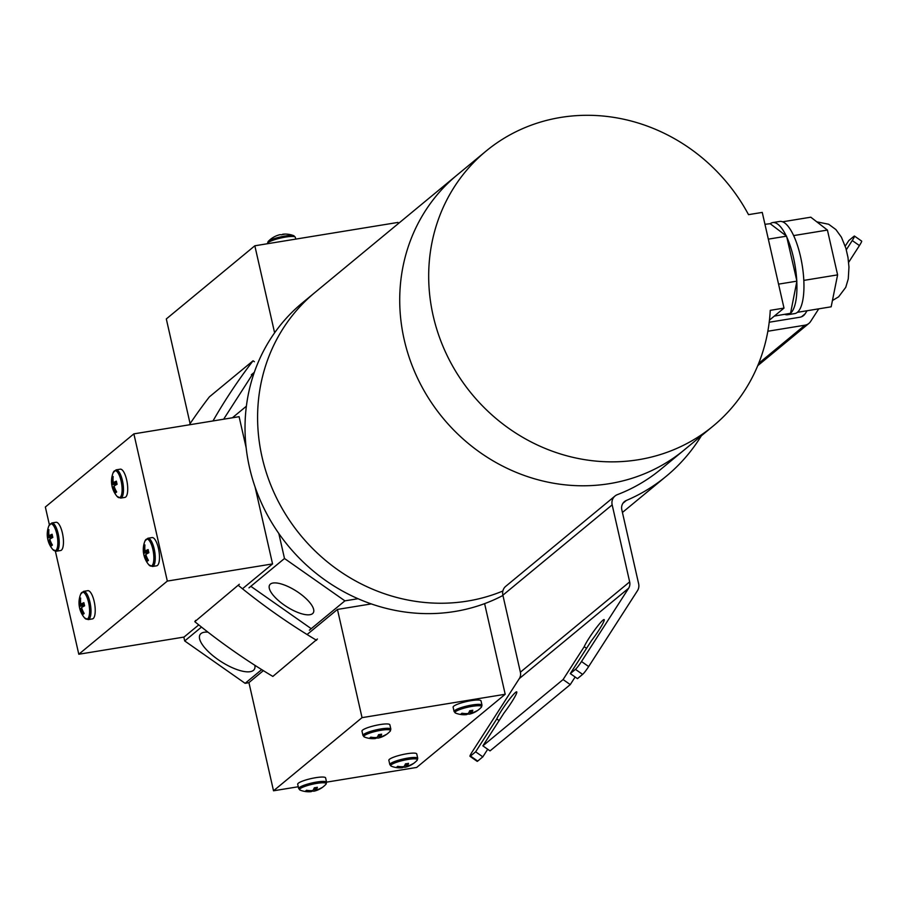 <?xml version="1.0" encoding="UTF-8"?>
<svg xmlns="http://www.w3.org/2000/svg" width="907" height="907" viewBox="0 0 907 907"><rect width="100%" height="100%" fill="white"/><g stroke="black" fill="none" stroke-linecap="round" stroke-linejoin="round"><path stroke-width="1.36" d="M270.399 584.085A25.884 9.172 -147.3 0 0 269.764 584.777A25.884 9.172 -147.3 0 0 285.172 605.706A25.884 9.172 -147.3 0 0 312.541 613.654A25.884 9.172 -147.3 0 0 313.3 612.781A25.884 9.172 -147.3 0 0 297.53 591.874A25.884 9.172 -147.3 0 0 270.399 584.085M248.971 587.849L284.492 558.497L344.898 600.853L358.016 598.722M278.812 533.475L284.492 558.497M232.373 417.787L246.398 406.2M309.378 630.206L344.898 600.853M251.341 374.772L254.334 372.312M207.952 632.145A32.21 11.417 -147.3 0 0 200.98 633.585A32.21 11.417 -147.3 0 0 200.186 634.447A32.21 11.417 -147.3 0 0 219.369 660.489A32.21 11.417 -147.3 0 0 253.438 670.364A32.21 11.417 -147.3 0 0 254.368 669.287A32.21 11.417 -147.3 0 0 254.822 665.25M201.501 627.077L184.711 640.954L183.838 637.099M261.704 669.615L245.117 683.322L248.949 682.688M184.711 640.954L245.117 683.322M398.275 223.632L398.003 222.419L254.833 245.786L166.31 318.947L190.096 423.637M254.833 245.786L274.617 332.824M283.279 234.165A23.31 7.199 -94.3 0 1 284.288 234.301A22.153 18.559 138.9 0 0 281.227 234.8A23.31 7.891 75.7 0 0 279.685 234.754A23.31 23.31 0 0 0 274.129 236.897A23.31 21.927 -117.1 0 0 273.449 237.283A22.153 8.072 -140.2 0 0 273.347 237.339A23.31 23.31 0 0 0 268.064 241.613A13.673 2.415 -12.8 0 1 268.359 241.353A13.673 2.415 -12.8 0 1 285.013 236.047A13.673 2.415 -12.8 0 1 293.891 235.752A23.31 23.31 0 0 0 283.279 234.165A23.31 7.199 -94.3 0 0 282.315 234.46L282.326 234.573M263.37 670.647L248.926 682.586L273.517 790.791L298.278 786.754M371.269 603.915L337.449 609.425L362.04 717.641L273.517 790.791M337.449 609.425L307.088 634.526M326.565 782.14L416.676 767.435L505.199 694.274L484.61 603.631M362.04 717.641L505.199 694.274M416.823 760.576A13.673 2.415 167.2 0 0 417.107 760.304A13.673 2.415 167.2 0 0 407.957 759.442A13.673 2.415 167.2 0 0 391.302 764.737A13.673 2.415 167.2 0 0 391.28 766.177A23.31 23.31 0 0 0 401.892 767.764A23.31 7.199 85.7 0 0 402.867 767.458L402.776 766.698M389.84 764.635A14.308 2.528 167.2 0 1 407.867 758.093A14.308 2.528 167.2 0 1 417.742 758.297L416.755 753.955A14.308 2.528 167.2 0 0 406.88 753.751A14.308 2.528 167.2 0 0 388.854 760.293L389.84 764.635L391.28 766.177M402.867 767.458A23.31 21.927 62.9 0 1 396.744 767.095A22.153 3.22 -61.2 0 0 397.187 766.755A22.153 3.22 -61.2 0 0 397.674 766.324A23.31 21.246 -139.8 0 0 403.864 766.642A23.31 7.199 85.7 0 0 405.463 763.841A22.153 13.707 6.4 0 0 408.524 763.343A23.31 7.891 -104.3 0 1 407.13 766.098A23.31 21.246 -139.8 0 0 412.662 763.875A22.153 8.072 39.8 0 1 412.243 764.295A22.153 8.072 39.8 0 1 411.823 764.59A22.153 8.072 39.8 0 1 411.721 764.646L411.551 764.476M402.844 767.356A22.153 18.559 -41.1 0 0 403.944 767.118A23.31 7.891 -104.3 0 0 405.497 767.175A23.31 7.891 -104.3 0 0 406.132 766.925A23.31 21.927 62.9 0 0 411.052 765.032A23.31 21.927 62.9 0 0 411.721 764.646M405.35 764.125L406.132 766.925M407.13 766.098L406.313 763.739M325.67 784.51A13.673 2.415 167.2 0 0 325.953 784.249A13.673 2.415 167.2 0 0 316.804 783.376A13.673 2.415 167.2 0 0 300.149 788.682A13.673 2.415 167.2 0 0 300.126 790.11A23.31 23.31 0 0 0 310.75 791.698A23.31 7.199 85.7 0 0 311.713 791.403L311.623 790.643M298.686 788.568A14.308 2.528 167.2 0 1 316.713 782.038A14.308 2.528 167.2 0 1 326.588 782.231L325.602 777.889A14.308 2.528 167.2 0 0 315.727 777.684A14.308 2.528 167.2 0 0 297.7 784.226L298.686 788.568L300.126 790.11M311.713 791.403A23.31 21.927 62.9 0 1 305.591 791.029A22.153 3.22 -61.2 0 0 306.033 790.689A22.153 3.22 -61.2 0 0 306.532 790.258A23.31 21.246 -139.8 0 0 312.711 790.575A23.31 7.199 85.7 0 0 314.31 787.775A22.153 13.707 6.4 0 0 317.371 787.276A23.31 7.891 -104.3 0 1 315.987 790.042A23.31 21.246 -139.8 0 0 321.509 787.809A22.153 8.072 39.8 0 1 321.089 788.24A22.153 8.072 39.8 0 1 320.681 788.523A22.153 8.072 39.8 0 1 320.579 788.58L320.398 788.421M311.702 791.289A22.153 18.559 -41.1 0 0 312.79 791.063A23.31 7.891 -104.3 0 0 314.344 791.108A23.31 7.891 -104.3 0 0 314.978 790.87A23.31 21.927 62.9 0 0 319.899 788.965A23.31 21.927 62.9 0 0 320.579 788.58M314.196 788.058L314.978 790.87M315.987 790.042L315.16 787.673M481.084 707.471A13.673 2.415 167.2 0 0 481.368 707.199A13.673 2.415 167.2 0 0 472.218 706.338A13.673 2.415 167.2 0 0 455.563 711.632A13.673 2.415 167.2 0 0 455.541 713.072A23.31 23.31 0 0 0 466.164 714.659A23.31 7.199 85.7 0 0 467.128 714.353L467.037 713.594M454.101 711.53A14.308 2.528 167.2 0 1 472.128 704.988A14.308 2.528 167.2 0 1 482.002 705.192L481.016 700.839A14.308 2.528 167.2 0 0 471.141 700.646A14.308 2.528 167.2 0 0 453.115 707.177L454.101 711.53L455.541 713.072M467.128 714.353A23.31 21.927 62.9 0 1 461.005 713.99A22.153 3.22 -61.2 0 0 461.448 713.65A22.153 3.22 -61.2 0 0 461.946 713.208A23.31 21.246 -139.8 0 0 468.125 713.526A23.31 7.199 85.7 0 0 469.724 710.737A22.153 13.707 6.4 0 0 472.785 710.238A23.31 7.891 -104.3 0 1 471.402 712.993A23.31 21.246 -139.8 0 0 476.923 710.771A22.153 8.072 39.8 0 1 476.504 711.19A22.153 8.072 39.8 0 1 476.096 711.485A22.153 8.072 39.8 0 1 475.994 711.542L475.812 711.371M467.116 714.251A22.153 18.559 -41.1 0 0 468.205 714.013A23.31 7.891 -104.3 0 0 469.758 714.07A23.31 7.891 -104.3 0 0 470.393 713.82A23.31 21.927 62.9 0 0 475.313 711.927A23.31 21.927 62.9 0 0 475.994 711.542M469.611 711.02L470.393 713.82M471.402 712.993L470.574 710.623M389.931 731.405A13.673 2.415 167.2 0 0 390.214 731.144A13.673 2.415 167.2 0 0 381.065 730.271A13.673 2.415 167.2 0 0 364.421 735.577A13.673 2.415 167.2 0 0 364.387 737.006A23.31 23.31 0 0 0 375.01 738.593A23.31 7.199 85.7 0 0 375.974 738.298L375.883 737.538M362.959 735.464A14.308 2.528 167.2 0 1 380.974 728.933A14.308 2.528 167.2 0 1 390.849 729.126L389.863 724.784A14.308 2.528 167.2 0 0 379.988 724.58A14.308 2.528 167.2 0 0 361.972 731.121L362.959 735.464L364.387 737.006M375.974 738.298A23.31 21.927 62.9 0 1 369.852 737.924A22.153 3.22 -61.2 0 0 370.294 737.584A22.153 3.22 -61.2 0 0 370.793 737.153A23.31 21.246 -139.8 0 0 376.972 737.47A23.31 7.199 85.7 0 0 378.57 734.67A22.153 13.707 6.4 0 0 381.632 734.171A23.31 7.891 -104.3 0 1 380.248 736.938A23.31 21.246 -139.8 0 0 385.77 734.704A22.153 8.072 39.8 0 1 385.35 735.135A22.153 8.072 39.8 0 1 384.942 735.418A22.153 8.072 39.8 0 1 384.84 735.475L384.659 735.316M375.963 738.185A22.153 18.559 -41.1 0 0 377.063 737.958A23.31 7.891 -104.3 0 0 378.604 738.003A23.31 7.891 -104.3 0 0 379.251 737.754A23.31 21.927 62.9 0 0 384.16 735.86A23.31 21.927 62.9 0 0 384.84 735.475M378.457 734.953L379.251 737.754M380.248 736.938L379.432 734.568M246.16 447.775L239.097 416.687L133.873 433.863L45.35 507.013L49.386 524.79M55.384 551.195L78.796 654.242L184.019 637.065L198.758 624.889M133.873 433.863L167.319 581.081L78.796 654.242M167.319 581.081L272.554 563.916L242.475 588.768M272.554 563.916L255.048 486.889M49.964 539.722L48.808 540.039A23.31 3.469 -17.4 0 0 48.252 541.184A23.31 3.469 -17.4 0 1 48.252 541.184A23.31 23.31 0 0 0 52.787 549.495A13.673 4.444 -99.3 0 0 55.917 550.402A13.673 4.444 -99.3 0 0 56.835 534.064A13.673 4.444 -99.3 0 0 49.953 524.167A13.673 4.444 -99.3 0 0 48.91 525.754A23.31 23.31 0 0 0 47.515 537.919A23.31 4.728 171.8 0 0 47.549 538.055L52.708 536.921M51.79 522.976A14.308 4.648 -99.3 0 1 58.173 533.724A14.308 4.648 -99.3 0 1 56.393 551.207L60.622 550.526A14.308 4.648 -99.3 0 0 62.402 533.033A14.308 4.648 -99.3 0 0 56.019 522.285L51.79 522.976L48.91 525.754M52.402 535.652L49.046 535.844A23.31 4.728 171.8 0 1 52.118 534.268A22.153 11.666 70.8 0 0 52.833 537.42A23.31 3.469 -17.4 0 0 49.806 539.212A23.31 20.952 -124.3 0 0 52.402 545.05A22.153 1.406 131.2 0 1 51.903 545.481A22.153 1.406 131.2 0 1 51.472 545.821L52.289 544.858M48.808 540.039A23.31 22.222 42.9 0 0 51.472 545.821M48.264 541.196A22.153 20.612 104.2 0 1 47.549 538.055M49.046 535.844A23.31 20.952 -124.3 0 1 48.91 529.643A22.153 7.528 25.7 0 0 48.388 530.005A22.153 7.528 25.7 0 0 47.969 530.414A23.31 22.222 42.9 0 0 48.048 536.672A23.31 4.728 171.8 0 0 47.515 537.919M48.048 536.672L52.538 536.252M47.969 530.414L48.808 530.844M79.306 606.443A22.153 20.612 104.2 0 0 80.02 609.595A23.31 3.469 -17.4 0 1 80.02 609.583A23.31 23.31 0 0 0 84.555 617.894A13.673 4.444 -99.3 0 0 87.684 618.801A13.673 4.444 -99.3 0 0 88.591 602.463A13.673 4.444 -99.3 0 0 81.721 592.566A13.673 4.444 -99.3 0 0 80.678 594.153A23.31 23.31 0 0 0 79.283 606.318A23.31 4.728 171.8 0 0 79.306 606.443L84.464 605.32M83.557 591.375A14.308 4.648 -99.3 0 1 89.94 602.123A14.308 4.648 -99.3 0 1 88.16 619.606L92.389 618.914A14.308 4.648 -99.3 0 0 94.169 601.432A14.308 4.648 -99.3 0 0 87.786 590.684L83.557 591.375L80.678 594.153M84.17 604.051L80.814 604.243A23.31 4.728 171.8 0 1 83.886 602.667A22.153 11.666 70.8 0 0 84.6 605.808A23.31 3.469 -17.4 0 0 81.573 607.611A23.31 20.952 -124.3 0 0 84.17 613.449A22.153 1.406 131.2 0 1 83.671 613.88A22.153 1.406 131.2 0 1 83.24 614.22L84.056 613.245M80.02 609.583A23.31 3.469 -17.4 0 1 80.576 608.427A23.31 22.222 42.9 0 0 83.24 614.22M80.814 604.243A23.31 20.952 -124.3 0 1 80.678 598.042A22.153 7.528 25.7 0 0 80.156 598.393A22.153 7.528 25.7 0 0 79.737 598.813A23.31 22.222 42.9 0 0 79.805 605.071A23.31 4.728 171.8 0 0 79.283 606.318M79.805 605.071L84.306 604.64M79.737 598.813L80.564 599.244M81.732 608.121L80.576 608.427M145.993 555.016L144.837 555.322A23.31 3.469 -17.4 0 0 144.281 556.479A23.31 3.469 -17.4 0 1 144.281 556.479A23.31 23.31 0 0 0 148.816 564.789A13.673 4.444 -99.3 0 0 151.945 565.696A13.673 4.444 -99.3 0 0 152.864 549.359A13.673 4.444 -99.3 0 0 145.982 539.461A13.673 4.444 -99.3 0 0 144.95 541.048A23.31 23.31 0 0 0 143.544 553.213A23.31 4.728 171.8 0 0 143.578 553.338L148.737 552.204M147.818 538.27A14.308 4.648 -99.3 0 1 154.201 549.018A14.308 4.648 -99.3 0 1 152.421 566.501L156.65 565.809A14.308 4.648 -99.3 0 0 158.43 548.327A14.308 4.648 -99.3 0 0 152.047 537.579L147.818 538.27L144.95 541.048M148.431 550.946L145.075 551.139A23.31 4.728 171.8 0 1 148.147 549.563A22.153 11.666 70.8 0 0 148.861 552.703A23.31 3.469 -17.4 0 0 145.834 554.494A23.31 20.952 -124.3 0 0 148.431 560.345A22.153 1.406 131.2 0 1 147.932 560.775A22.153 1.406 131.2 0 1 147.501 561.116L148.317 560.141M144.837 555.322A23.31 22.222 42.9 0 0 147.501 561.116M144.292 556.49A22.153 20.612 104.2 0 1 143.578 553.338M145.075 551.139A23.31 20.952 -124.3 0 1 144.939 544.937A22.153 7.528 25.7 0 0 144.417 545.288A22.153 7.528 25.7 0 0 143.998 545.708A23.31 22.222 42.9 0 0 144.077 551.966A23.31 4.728 171.8 0 0 143.544 553.213M144.077 551.966L148.567 551.535M143.998 545.708L144.837 546.139M114.237 486.617L113.069 486.923A23.31 3.469 -17.4 0 0 112.525 488.079A23.31 3.469 -17.4 0 1 112.525 488.079A23.31 23.31 0 0 0 117.06 496.39A13.673 4.444 -99.3 0 0 120.178 497.297A13.673 4.444 -99.3 0 0 121.096 480.959A13.673 4.444 -99.3 0 0 114.214 471.062A13.673 4.444 -99.3 0 0 113.182 472.649A23.31 23.31 0 0 0 111.776 484.814A23.31 4.728 171.8 0 0 111.81 484.939L116.969 483.816M116.051 469.871A14.308 4.648 -99.3 0 1 122.434 480.619A14.308 4.648 -99.3 0 1 120.665 498.102L124.894 497.41A14.308 4.648 -99.3 0 0 126.663 479.928A14.308 4.648 -99.3 0 0 120.28 469.18L116.051 469.871L113.182 472.649M116.663 482.547L113.307 482.739A23.31 4.728 171.8 0 1 116.379 481.163A22.153 11.666 70.8 0 0 117.094 484.304A23.31 3.469 -17.4 0 0 114.067 486.107A23.31 20.952 -124.3 0 0 116.674 491.945A22.153 1.406 131.2 0 1 116.164 492.376A22.153 1.406 131.2 0 1 115.733 492.716L116.549 491.741M113.069 486.923A23.31 22.222 42.9 0 0 115.733 492.716M112.525 488.091A22.153 20.612 104.2 0 1 111.81 484.939M113.307 482.739A23.31 20.952 -124.3 0 1 113.171 476.538A22.153 7.528 25.7 0 0 112.649 476.889A22.153 7.528 25.7 0 0 112.23 477.309A23.31 22.222 42.9 0 0 112.309 483.567A23.31 4.728 171.8 0 0 111.776 484.814M112.309 483.567L116.799 483.136M112.23 477.309L113.069 477.74M254.414 361.723L253.064 360.782L209.347 396.903A613.529 570.05 50.4 0 0 189.302 424.816M253.064 360.782A613.529 570.05 50.4 0 0 212.986 420.95M223.632 419.215L253.2 373.253M195.64 620.388L194.801 621.68A613.529 570.05 50.4 0 0 272.848 676.418L317.405 638.993M239.346 584.255L194.801 621.68M238.518 585.559A613.529 570.05 50.4 0 0 316.566 640.297M311.226 628.664L250.842 586.319M769.453 320.114L783.999 308.097L770.258 310.341A178.305 165.675 -129.6 0 1 713.185 426.018L684.218 449.951A178.305 165.675 -129.6 0 1 480.449 452.729A178.305 165.675 -129.6 0 1 457.049 175.062L302.36 302.893A178.305 165.675 -129.6 0 0 325.76 580.571A178.305 165.675 -129.6 0 0 502.943 595.468M338.322 570.186A178.305 165.675 -129.6 0 1 314.933 292.507A178.305 165.675 -129.6 0 0 338.322 570.186A178.305 165.675 -129.6 0 0 502.863 591.013A178.305 165.675 -129.6 0 1 338.322 570.186M470.506 756.064L475.642 751.812L482.83 756.846L477.694 761.098A7.664 0.805 125 0 1 477.173 761.347L469.985 756.313A7.664 0.805 -55 0 0 470.506 756.064L477.694 761.098M570.265 684.592L563.077 679.558L482.864 745.86L490.041 750.894L570.265 684.592L575.14 677.007M846.322 249.765L852.251 240.536A7.664 0.805 -55 0 0 854.473 236.069A7.664 0.805 -55 0 0 853.941 236.319L848.805 240.559L845.222 246.126M769.204 322.234L799.872 317.235A8.821 8.197 50.4 0 0 803.568 315.568A8.821 8.197 50.4 0 0 805.133 313.799L807.105 310.738M701.338 435.813A187.125 173.861 -129.6 0 1 666.294 476.209A187.125 173.861 -129.6 0 1 626.318 500.483A8.821 8.197 50.4 0 0 624.435 501.628A8.821 8.197 50.4 0 0 621.817 509.768L638.63 583.734A9.592 8.911 -129.6 0 1 637.485 590.672L588.677 666.554A7.664 0.805 125 0 1 582.611 674.389L575.435 669.355A7.664 0.805 -55 0 0 581.5 661.52L628.619 588.258A8.821 8.197 50.4 0 0 629.662 581.875L612.168 504.87A9.592 8.911 -129.6 0 1 615.014 496.016A9.592 8.911 -129.6 0 1 617.338 494.655A178.305 165.675 50.4 0 0 660.681 469.407L684.218 449.951A178.305 165.675 -129.6 0 1 480.449 452.729A178.305 165.675 -129.6 0 1 457.049 175.062L486.016 151.129A178.305 165.675 -129.6 0 1 689.785 148.351A178.305 165.675 -129.6 0 1 748.513 214.653L762.254 212.408L783.999 308.097M469.985 756.313A7.664 0.805 -55 0 1 472.207 751.835L519.326 678.572A8.821 8.197 50.4 0 0 520.38 672.189L502.875 595.185A9.592 8.911 -129.6 0 1 505.721 586.33L615.014 496.016M475.642 751.812L496.775 718.956A17.641 1.848 125 0 1 507.308 702.154A17.641 1.848 125 0 1 516.729 691.871A17.641 1.848 125 0 1 503.997 713.004L482.864 745.86M563.077 679.558L584.21 646.702A17.641 1.848 125 0 1 594.743 629.9A17.641 1.848 125 0 1 604.164 619.617A17.641 1.848 125 0 1 591.421 640.75L570.299 673.606L577.476 678.64L582.611 674.389M575.435 669.355L570.299 673.606M482.83 756.846L487.717 749.261M818.749 308.833L810.62 321.463A9.592 8.911 -129.6 0 1 808.931 323.38A9.592 8.911 -129.6 0 1 804.906 325.194L767.844 331.236M854.473 236.069L861.65 241.103A7.664 0.805 125 0 1 859.428 245.57L848.635 262.361M584.21 646.702L586.546 648.335M496.775 718.956L499.111 720.589M713.185 426.018A178.305 165.675 -129.6 0 1 509.405 428.796A178.305 165.675 -129.6 0 1 486.016 151.129M764.952 224.29L770.19 223.712A46.676 15.17 80.7 0 1 772.662 222.589L779.68 221.444A46.676 15.17 80.7 0 1 793.636 235.593A46.676 15.17 80.7 0 1 803.817 280.399A46.676 15.17 80.7 0 1 797.378 312.325A46.676 15.17 80.7 0 1 794.725 313.584L787.707 314.729A46.676 15.17 80.7 0 1 784.793 314.378M790.36 313.471A46.676 15.17 80.7 0 1 787.707 314.729M782.605 221.796L810.801 217.192L827.422 230.072L837.603 274.878L831.163 306.804L797.378 312.325M772.662 222.589A46.676 15.17 80.7 0 1 786.21 235.888L786.811 237.146A46.676 15.17 80.7 0 1 796.743 280.456L796.799 281.635A46.676 15.17 80.7 0 1 790.553 313.3L774.329 316.09M786.584 236.16L768.331 239.142M770.19 223.712L786.21 235.888M796.902 281.147L778.546 284.14M786.811 237.146L796.743 280.456M796.799 281.635L790.553 313.3M793.636 235.593L827.422 230.072M803.817 280.399L837.603 274.878M267.463 243.722L267.44 243.632A14.308 2.528 -12.8 0 1 285.467 237.09A14.308 2.528 -12.8 0 1 295.331 237.294L293.891 235.752M805.133 313.799L801.539 316.77M612.168 504.87L502.875 595.185M629.662 581.875L520.38 672.189M628.619 588.258L519.326 678.572M626.318 500.483L622.962 503.26M804.906 325.194L758.671 363.401M581.5 661.52L588.677 666.554M859.428 245.57L852.251 240.536M295.75 239.108L295.331 237.294M267.44 243.632L268.064 241.613M405.497 767.175A23.31 23.31 0 0 0 411.052 765.032M411.823 764.59A23.31 23.31 0 0 0 417.107 760.304L417.742 758.297M314.344 791.108A23.31 23.31 0 0 0 319.899 788.965M320.681 788.523A23.31 23.31 0 0 0 325.953 784.249L326.588 782.231M469.758 714.07A23.31 23.31 0 0 0 475.313 711.927M476.096 711.485A23.31 23.31 0 0 0 481.368 707.199L482.002 705.192M378.604 738.003A23.31 23.31 0 0 0 384.16 735.86M384.942 735.418A23.31 23.31 0 0 0 390.214 731.144L390.849 729.126M56.393 551.207L52.787 549.495M88.16 619.606L84.555 617.894M152.421 566.501L148.816 564.789M120.665 498.102L117.06 496.39M666.294 476.209L622.429 512.455M808.931 323.38L757.742 365.68M816.799 221.841L828.669 224.256L835.88 229.55L841.435 237.226L845.891 248.246L847.977 257.441L848.963 267.032L848.272 278.868L845.755 287.338L838.635 296.816L832.433 300.523"/></g></svg>

